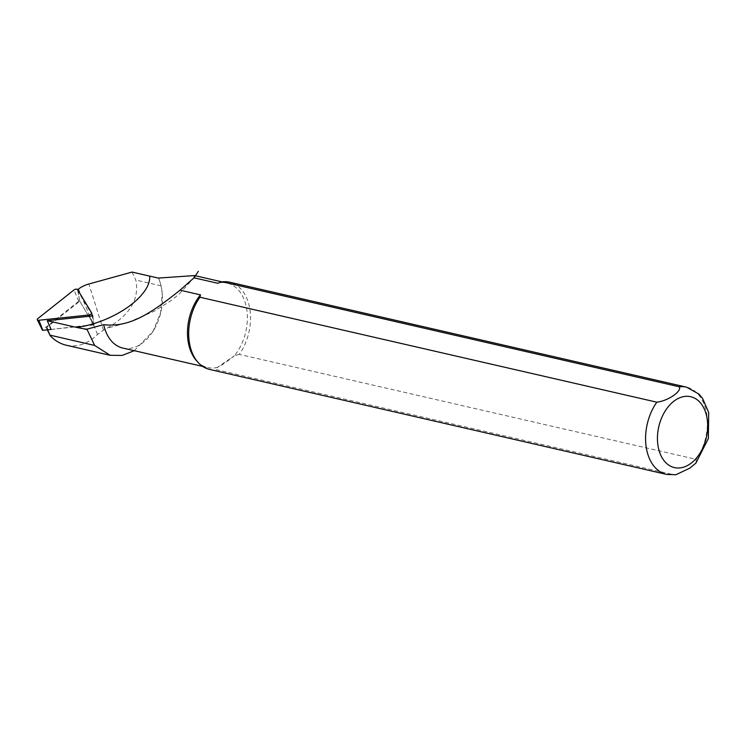 <?xml version="1.0" encoding="UTF-8"?>
<svg xmlns="http://www.w3.org/2000/svg" width="746" height="746" viewBox="0 0 746 746"><rect width="100%" height="100%" fill="white"/><g stroke="black" fill="none" stroke-linecap="round" stroke-linejoin="round"><path stroke-width="0.56" stroke-dasharray="3.73 2.8" d="M77.687 289.718L79.757 301.225L46.914 327.242A1.725 0.858 -18.3 0 0 46.485 328.175A1.725 0.858 -18.3 0 0 47.007 328.51L51.11 329.452L93.744 324.538L79.71 301.142L78.731 301.244L42.597 329.863L37.85 318.579M132.061 272.066L135.8 280.03C139.828 299.789 129.049 316.518 103.452 330.189L97.549 334.45C88 343.897 77.565 347.487 66.254 345.221M77.276 290.045L91.935 314.458M209.579 369.429A44.751 30.008 102.9 0 0 216.816 369.774L673.713 474.736L675.923 474.717M196.683 360.887A43.352 29.075 102.9 0 0 207.724 367.564A43.352 29.075 102.9 0 0 217.366 367.414L216.816 369.774M696.055 462.949L696.158 459.34L239.261 354.387A44.751 30.008 102.9 0 0 250.022 310.392A44.751 30.008 102.9 0 0 229.619 282.193M239.261 354.387L234.375 355.749A43.352 29.075 102.9 0 0 247.113 312.154A43.352 29.075 102.9 0 0 227.138 283.06A43.352 29.075 102.9 0 0 217.496 283.21M122.792 348.056A43.352 29.075 102.9 0 0 153.956 329.751A43.352 29.075 102.9 0 0 162.264 293.616A43.352 29.075 102.9 0 0 158.357 278.072M234.375 355.749C227.362 361.484 221.693 365.372 217.366 367.414L234.375 355.749M134.28 350.695L153.182 331.028L160.632 312.639L162.227 293.337L161.08 285.839A43.911 29.448 102.9 0 0 158.311 277.671M79.757 301.225L93.996 324.939L92.802 315.912M93.996 324.939L51.11 329.452M97.549 334.45L78.489 289.084M50.691 336.232L46.914 327.242M47.613 329.825L47.007 328.51M103.452 330.189L88.877 284.002M666.476 474.381A44.751 30.008 102.9 0 0 673.713 474.736M696.158 459.34A44.751 30.008 102.9 0 0 706.919 415.345A44.751 30.008 102.9 0 0 686.516 387.146M161.08 285.839L135.8 280.03M93.026 325.042L89.52 316.257M93.726 324.491L92.178 315.978M79.71 301.142L77.603 289.579M78.731 301.244L73.985 289.952M47.315 329.853L46.485 328.175M202.642 366.398L207.724 367.564M222.131 281.904L227.138 283.06M153.956 329.751L153.2 331.038M109.084 327.68L127.538 322.654L154.114 311.259L170.61 300.927L178.947 294.288L194.557 277.148M93.744 324.538L92.206 315.968"/><path stroke-width="1.12" d="M42.597 329.863L42.867 330.319L51.11 329.452L47.287 320.696L76.763 327.457C113.728 322.225 151.093 296.05 149.704 276.123L132.061 272.066L88.877 284.002A16.58 8.243 -18.3 0 0 78.489 289.084L77.687 289.718M110.166 355.31L66.254 345.221C60.445 343.85 55.26 340.857 50.691 336.232L50.085 335.168L94.658 345.454L110.166 355.292L122.12 355.441L134.28 350.695M656.834 402.187A44.751 30.008 102.9 0 0 646.073 446.183A44.751 30.008 102.9 0 0 666.476 474.381L675.923 474.726L689.789 468.152L695.906 463.117L708.346 438.527L708.7 412.529L702.527 398.299L698.937 394.075L686.516 387.146L229.619 282.193A44.751 30.008 102.9 0 0 222.383 281.848L679.28 386.801C682.058 391.296 667.884 400.975 656.834 402.187L199.937 297.234L200.488 294.875L180.038 290.175C149.974 314.299 128.871 327.68 103.703 324.669L86.909 329.163L94.658 345.454M87.002 329.564L83.468 328.753L86.909 329.163M76.754 327.457L83.468 328.753M91.935 314.458L92.802 315.912L47.287 320.696M50.113 335.495L47.613 329.825M199.937 297.234A44.751 30.008 102.9 0 0 198.184 362.528A44.751 30.008 102.9 0 0 209.579 369.429L666.476 474.381M200.488 294.875A43.352 29.075 102.9 0 0 196.683 360.887L198.184 362.528M149.704 276.123L158.357 278.072L194.603 275.572L194.007 277.82L217.496 283.21L222.383 281.848M103.703 324.669A43.352 29.075 102.9 0 0 122.792 348.056L202.642 366.398M194.007 277.82L180.038 290.175M38.867 320.258L89.016 314.989A2.238 1.11 -18.3 0 0 91.693 313.115A2.238 1.11 -18.3 0 0 91.618 312.919L77.603 289.579A2.238 1.11 -18.3 0 0 73.985 289.952L37.85 318.579A2.238 1.11 -18.3 0 0 37.3 319.782A2.238 1.11 -18.3 0 0 38.867 320.258L42.867 330.319M689.975 464.021A36.367 24.385 102.9 0 0 699.645 401.982A36.367 24.385 102.9 0 0 658.065 430.479A36.367 24.385 102.9 0 0 689.975 464.021M686.516 387.146A44.751 30.008 102.9 0 0 679.28 386.801M89.52 316.257L89.016 314.989M92.178 315.978L91.693 313.32M50.15 335.579L47.315 329.853M194.603 275.582L222.131 281.904M194.557 277.148L198.333 271.264M92.206 315.968L91.693 313.115M42.447 330.189L37.3 319.782"/></g></svg>
